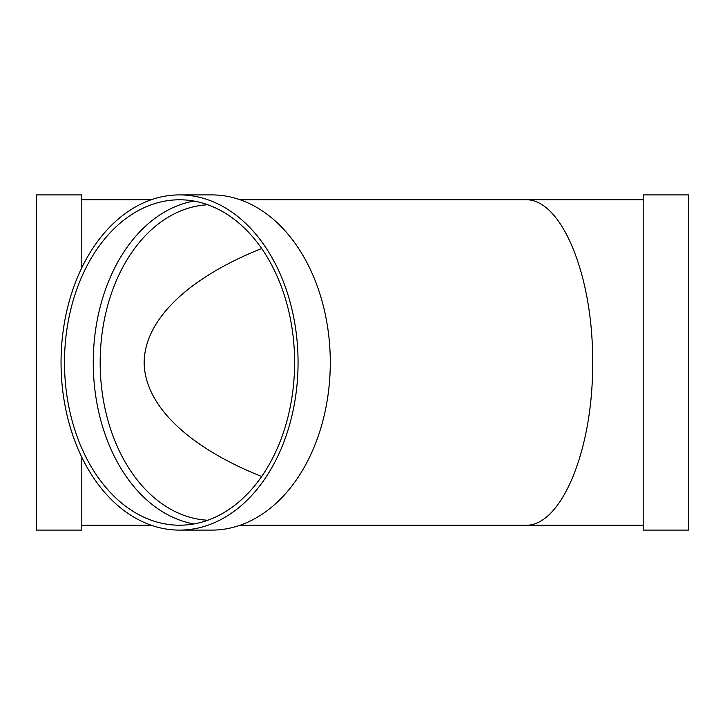 <?xml version="1.0" encoding="UTF-8"?>
<svg xmlns="http://www.w3.org/2000/svg" width="725" height="725" viewBox="0 0 725 725"><rect width="100%" height="100%" fill="white"/><g stroke="black" fill="none" stroke-linecap="round" stroke-linejoin="round"><path stroke-width="1.09" d="M193.938 523.939A162.717 115.057 90 0 1 93.262 362.5A162.717 115.057 90 0 1 193.938 201.061M179.555 194.898L211.773 194.898A167.602 118.51 90 0 1 330.283 362.5A167.602 118.51 90 0 1 211.773 530.102L179.555 530.102A167.602 118.51 90 0 1 61.045 362.5A167.602 118.51 90 0 1 179.555 194.898A167.602 118.51 90 0 1 298.066 362.5A167.602 118.51 90 0 1 179.555 530.102M294.613 362.5A162.717 115.057 90 0 1 179.555 525.217A162.717 115.057 90 0 1 64.498 362.5A162.717 115.057 90 0 1 179.555 199.783A162.717 115.057 90 0 1 294.613 362.5M261.662 248.503C187.675 278.047 144.502 319.933 144.166 362.5C144.502 405.067 187.675 446.953 261.662 476.497M81.807 267.724L81.807 194.898L36.25 194.898L36.25 530.102L81.807 530.102L81.807 457.276M643.193 199.783L525.217 199.783C561.25 197.961 593.376 275.527 592.615 362.5C593.376 449.473 561.25 527.039 525.217 525.217L240.165 525.217M151.163 199.783L81.807 199.783M643.193 194.898L643.193 530.102L688.75 530.102L688.75 194.898L643.193 194.898M207.803 520.233A157.833 111.605 90 0 1 100.168 362.5A157.833 111.605 90 0 1 207.803 204.767M525.217 199.783L240.165 199.783M643.193 525.217L525.217 525.217M151.163 525.217L81.807 525.217"/></g></svg>
